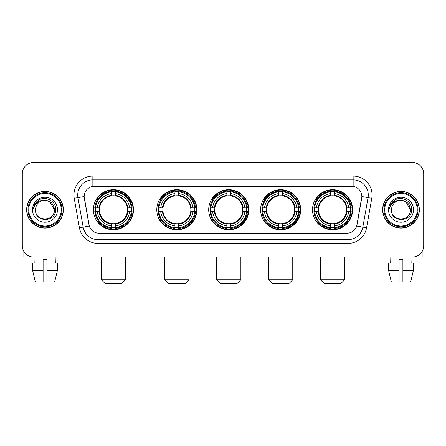 <?xml version="1.0" encoding="UTF-8"?>
<svg xmlns="http://www.w3.org/2000/svg" width="446" height="446" viewBox="0 0 446 446"><rect width="100%" height="100%" fill="white"/><g stroke="black" fill="none" stroke-linecap="round" stroke-linejoin="round"><path stroke-width="0.67" d="M312.512 209.759A20.053 20.053 0 0 0 332.56 229.807A20.053 20.053 0 0 0 352.613 209.759A20.053 20.053 0 0 0 332.56 189.706A20.053 20.053 0 0 0 312.512 209.759M156.791 209.759A20.053 20.053 0 0 0 176.845 229.807A20.053 20.053 0 0 0 196.898 209.759A20.053 20.053 0 0 0 176.845 189.706A20.053 20.053 0 0 0 156.791 209.759M208.7 209.759A20.053 20.053 0 0 0 228.748 229.807A20.053 20.053 0 0 0 248.801 209.759A20.053 20.053 0 0 0 228.748 189.706A20.053 20.053 0 0 0 208.7 209.759M260.603 209.759A20.053 20.053 0 0 0 280.657 229.807A20.053 20.053 0 0 0 300.71 209.759A20.053 20.053 0 0 0 280.657 189.706A20.053 20.053 0 0 0 260.603 209.759M93.387 209.759A20.053 20.053 0 0 0 113.44 229.807A20.053 20.053 0 0 0 133.488 209.759A20.053 20.053 0 0 0 113.44 189.706A20.053 20.053 0 0 0 93.387 209.759M84.155 196.519A10.213 10.213 0 0 0 84.311 198.292L88.983 224.773A10.213 10.213 0 0 0 99.04 233.213L346.96 233.213A10.213 10.213 0 0 0 357.017 224.773L361.689 198.292A10.213 10.213 0 0 0 351.632 186.305L94.368 186.305A10.213 10.213 0 0 0 84.155 196.519L84.266 195.002M95.188 211.649A18.347 18.347 0 0 1 95.188 207.869M262.404 211.649A18.347 18.347 0 0 1 262.404 207.869M210.501 211.649A18.347 18.347 0 0 1 210.501 207.869M158.592 211.649A18.347 18.347 0 0 1 158.592 207.869M314.313 211.649A18.347 18.347 0 0 1 314.313 207.869M26.648 209.759A18.347 18.347 0 0 0 45.001 228.107A18.347 18.347 0 0 0 63.349 209.759A18.347 18.347 0 0 0 45.001 191.412A18.347 18.347 0 0 0 26.648 209.759M382.651 209.759A18.347 18.347 0 0 0 400.999 228.107A18.347 18.347 0 0 0 419.352 209.759A18.347 18.347 0 0 0 400.999 191.412A18.347 18.347 0 0 0 382.651 209.759M92.857 176.086L92.857 186.417L353.143 186.417L353.143 179.872A15.131 15.131 0 0 1 368.045 197.634L362.843 227.142A15.131 15.131 0 0 1 347.941 239.647L98.059 239.647A15.131 15.131 0 0 1 83.157 227.142L77.955 197.634A15.131 15.131 0 0 1 92.857 179.872L353.143 179.872L353.143 176.086A18.916 18.916 0 0 1 371.769 198.292L366.567 227.8A18.916 18.916 0 0 1 347.941 243.427L98.059 243.427A18.916 18.916 0 0 1 79.433 227.8L74.231 198.292A18.916 18.916 0 0 1 92.857 176.086L353.143 176.086M346.96 233.213L99.04 233.213M371.769 198.292L361.845 196.541L356.705 226.061L366.567 227.8M79.433 227.8L89.295 226.061L84.155 196.541L77.955 197.634A15.131 15.131 0 0 1 77.727 195.002M357.017 224.773L356.956 225.096M89.044 225.096L88.983 224.773M423.7 173.817A11.351 11.351 0 0 0 412.349 162.467L33.651 162.467A11.351 11.351 0 0 0 22.3 173.817L22.3 245.701A11.351 11.351 0 0 0 33.651 257.047L412.349 257.047A11.351 11.351 0 0 0 423.7 245.701L423.7 173.817L423.7 245.701M22.3 173.817L22.3 245.701M412.349 162.467L33.651 162.467M33.651 257.047L412.349 257.047M23.058 249.777L23.058 257.047L66.945 257.047M32.658 263.101L32.658 270.666L35.346 282.017L32.658 270.666L32.658 263.101L43.106 263.101L43.106 259.321L46.891 259.321L46.891 263.101L57.339 263.101L57.339 270.666L54.652 282.017L57.339 270.666L46.891 270.666L46.891 263.101M55.973 257.047L55.806 263.101M43.106 263.101L43.106 282.017L35.346 282.017M32.658 270.666L43.106 270.666M54.652 282.017L46.891 282.017L46.891 270.666M34.03 257.047L34.191 263.101M61.269 209.759A16.268 16.268 0 0 0 45.001 193.492A16.268 16.268 0 0 0 28.734 209.759A16.268 16.268 0 0 0 45.001 226.027A16.268 16.268 0 0 0 61.269 209.759M62.022 209.759A17.026 17.026 0 0 0 45.001 192.733A17.026 17.026 0 0 0 27.975 209.759A17.026 17.026 0 0 0 45.001 226.785A17.026 17.026 0 0 0 62.022 209.759M63.159 209.759A18.158 18.158 0 0 0 45.001 191.602A18.158 18.158 0 0 0 26.838 209.759A18.158 18.158 0 0 0 45.001 227.917A18.158 18.158 0 0 0 63.159 209.759M54.457 209.759C53.894 204.012 50.744 200.862 45.001 200.299L49.729 201.57L54.457 209.759L49.729 201.57L45.001 200.299L49.729 201.57L54.457 209.759L49.729 201.57L45.001 200.299L49.729 201.57L54.457 209.759C55.036 221.957 34.961 221.957 35.541 209.759C34.699 222.883 56.096 222.593 55.65 209.759C56.352 200.75 44.55 195.025 37.748 200.828C35.373 202.807 33.985 205.327 33.578 208.382C35.362 202.752 39.17 200.053 45.001 200.299L49.729 201.57L54.457 209.759C55.036 221.957 34.961 221.957 35.541 209.759C34.961 221.957 55.036 221.957 54.457 209.759C55.036 221.957 34.961 221.957 35.541 209.759C34.961 221.957 55.036 221.957 54.457 209.759C55.036 221.957 34.961 221.957 35.541 209.759C34.961 221.957 55.036 221.957 54.457 209.759C55.036 221.957 34.961 221.957 35.541 209.759C34.961 221.957 55.036 221.957 54.457 209.759C55.036 221.957 34.961 221.957 35.541 209.759C34.961 221.957 55.036 221.957 54.457 209.759C55.036 221.957 34.961 221.957 35.541 209.759C34.961 221.957 55.036 221.957 54.457 209.759C55.036 221.957 34.961 221.957 35.541 209.759A9.461 9.461 0 0 1 45.001 200.299L49.729 201.57L54.457 209.759C54.836 217.102 45.397 221.974 39.638 217.548M32.513 209.759A12.482 12.482 0 0 0 45.001 222.242A12.482 12.482 0 0 0 57.484 209.759A12.482 12.482 0 0 0 45.001 197.271A12.482 12.482 0 0 0 32.513 209.759M37.743 200.828L34.955 204.145M34.782 204.469L35.033 204.012L34.782 204.469M121.764 283.533L105.117 283.533L101.331 279.748L125.543 279.748L121.764 283.533M127.305 211.649A13.999 13.999 0 0 0 115.33 195.889L115.33 195.889A13.999 13.999 0 0 0 99.569 211.649A13.999 13.999 0 0 0 127.305 211.649L127.868 211.649L127.305 211.649A13.999 13.999 0 0 1 115.33 223.63L115.33 225.916A16.268 16.268 0 0 0 129.596 211.649L132.105 211.649A18.765 18.765 0 0 1 115.33 228.43L115.33 227.666A18.007 18.007 0 0 0 131.347 211.649M95.567 211.649A17.968 17.968 0 0 1 95.567 207.869M115.33 191.886A17.968 17.968 0 0 0 111.545 191.886M131.308 207.869A17.968 17.968 0 0 1 131.308 211.649M132.105 207.869A18.765 18.765 0 0 0 115.33 191.089L115.33 191.852A18.007 18.007 0 0 1 131.347 207.869L132.105 207.869M94.769 211.649A18.765 18.765 0 0 0 111.545 228.43L111.545 227.666A18.007 18.007 0 0 1 95.528 211.649L94.769 211.649M131.347 207.869L129.596 207.869A16.268 16.268 0 0 0 115.33 193.603L115.33 191.852M115.33 227.666L115.33 225.916M95.528 211.649L97.278 211.649A16.268 16.268 0 0 0 111.545 225.916L111.545 227.666M115.33 193.603L115.33 195.331A14.551 14.551 0 0 1 127.868 207.869L129.596 207.869M129.596 211.649L127.868 211.649A14.551 14.551 0 0 1 115.33 224.187M111.545 225.916L111.545 223.63A13.999 13.999 0 0 1 99.569 211.649L97.278 211.649M127.305 207.869L127.868 207.869M115.33 227.627A17.968 17.968 0 0 1 111.545 227.627M111.545 191.089A18.765 18.765 0 0 0 94.769 207.869L95.528 207.869A18.007 18.007 0 0 1 111.545 191.852L111.545 191.089M111.545 191.852L111.545 193.603A16.268 16.268 0 0 0 97.278 207.869L95.528 207.869M111.545 195.866L111.545 193.603M97.278 207.869L99.012 207.869A14.551 14.551 0 0 1 111.545 195.331M111.545 223.63L111.545 224.187A14.551 14.551 0 0 1 99.012 211.649M97.696 199.546L96.626 199.546A19.674 19.674 0 0 1 133.109 209.759A19.674 19.674 0 0 1 96.626 219.973L97.696 219.973M185.168 283.533L168.521 283.533L164.736 279.748L188.953 279.748L185.168 283.533M190.715 211.649A13.999 13.999 0 0 0 178.734 195.889L178.734 195.889A13.999 13.999 0 0 0 162.974 211.649A13.999 13.999 0 0 0 190.715 211.649L191.273 211.649L190.715 211.649A13.999 13.999 0 0 1 178.734 223.63L178.734 225.916A16.268 16.268 0 0 0 193.001 211.649L195.515 211.649A18.765 18.765 0 0 1 178.734 228.43L178.734 227.666A18.007 18.007 0 0 0 194.751 211.649M158.977 211.649A17.968 17.968 0 0 1 158.977 207.869M178.734 191.886A17.968 17.968 0 0 0 174.955 191.886M194.712 207.869A17.968 17.968 0 0 1 194.712 211.649M195.515 207.869A18.765 18.765 0 0 0 178.734 191.089L178.734 191.852A18.007 18.007 0 0 1 194.751 207.869L195.515 207.869M158.174 211.649A18.765 18.765 0 0 0 174.955 228.43L174.955 227.666A18.007 18.007 0 0 1 158.938 211.649L158.174 211.649M194.751 207.869L193.001 207.869A16.268 16.268 0 0 0 178.734 193.603L178.734 191.852M178.734 227.666L178.734 225.916M158.938 211.649L160.688 211.649A16.268 16.268 0 0 0 174.955 225.916L174.955 227.666M178.734 193.603L178.734 195.331A14.551 14.551 0 0 1 191.273 207.869L193.001 207.869M193.001 211.649L191.273 211.649A14.551 14.551 0 0 1 178.734 224.187M174.955 225.916L174.955 223.63A13.999 13.999 0 0 1 162.974 211.649L160.688 211.649M190.715 207.869L191.273 207.869M178.734 227.627A17.968 17.968 0 0 1 174.955 227.627M174.955 191.089A18.765 18.765 0 0 0 158.174 207.869L158.938 207.869A18.007 18.007 0 0 1 174.955 191.852L174.955 191.089M174.955 191.852L174.955 193.603A16.268 16.268 0 0 0 160.688 207.869L158.938 207.869M174.955 195.866L174.955 193.603M160.688 207.869L162.416 207.869A14.551 14.551 0 0 1 174.955 195.331M174.955 223.63L174.955 224.187A14.551 14.551 0 0 1 162.416 211.649M161.106 199.546L160.03 199.546A19.674 19.674 0 0 1 196.519 209.759A19.674 19.674 0 0 1 160.03 219.973L161.106 219.973M237.071 283.533L220.43 283.533L216.645 279.748L240.857 279.748L237.071 283.533M242.618 211.649A13.999 13.999 0 0 0 230.643 195.889L230.643 195.889A13.999 13.999 0 0 0 214.883 211.649A13.999 13.999 0 0 0 242.618 211.649L243.181 211.649L242.618 211.649A13.999 13.999 0 0 1 230.643 223.63L230.643 225.916A16.268 16.268 0 0 0 244.91 211.649L247.418 211.649A18.765 18.765 0 0 1 230.643 228.43L230.643 227.666A18.007 18.007 0 0 0 246.66 211.649M210.88 211.649A17.968 17.968 0 0 1 210.88 207.869M230.643 191.886A17.968 17.968 0 0 0 226.858 191.886M246.621 207.869A17.968 17.968 0 0 1 246.621 211.649M247.418 207.869A18.765 18.765 0 0 0 230.643 191.089L230.643 191.852A18.007 18.007 0 0 1 246.66 207.869L247.418 207.869M210.083 211.649A18.765 18.765 0 0 0 226.858 228.43L226.858 227.666A18.007 18.007 0 0 1 210.841 211.649L210.083 211.649M246.66 207.869L244.91 207.869A16.268 16.268 0 0 0 230.643 193.603L230.643 191.852M230.643 227.666L230.643 225.916M210.841 211.649L212.591 211.649A16.268 16.268 0 0 0 226.858 225.916L226.858 227.666M230.643 193.603L230.643 195.331A14.551 14.551 0 0 1 243.181 207.869L244.91 207.869M244.91 211.649L243.181 211.649A14.551 14.551 0 0 1 230.643 224.187M226.858 225.916L226.858 223.63A13.999 13.999 0 0 1 214.883 211.649L212.591 211.649M242.618 207.869L243.181 207.869M230.643 227.627A17.968 17.968 0 0 1 226.858 227.627M226.858 191.089A18.765 18.765 0 0 0 210.083 207.869L210.841 207.869A18.007 18.007 0 0 1 226.858 191.852L226.858 191.089M226.858 191.852L226.858 193.603A16.268 16.268 0 0 0 212.591 207.869L210.841 207.869M226.858 195.866L226.858 193.603M212.591 207.869L214.32 207.869A14.551 14.551 0 0 1 226.858 195.331M226.858 223.63L226.858 224.187A14.551 14.551 0 0 1 214.32 211.649M213.01 199.546L211.939 199.546A19.674 19.674 0 0 1 248.422 209.759A19.674 19.674 0 0 1 211.939 219.973L213.01 219.973M288.98 283.533L272.333 283.533L268.548 279.748L292.76 279.748L288.98 283.533M294.527 211.649A13.999 13.999 0 0 0 282.547 195.889L282.547 195.889A13.999 13.999 0 0 0 266.786 211.649A13.999 13.999 0 0 0 294.527 211.649L295.085 211.649L294.527 211.649A13.999 13.999 0 0 1 282.547 223.63L282.547 225.916A16.268 16.268 0 0 0 296.813 211.649L299.327 211.649A18.765 18.765 0 0 1 282.547 228.43L282.547 227.666A18.007 18.007 0 0 0 298.564 211.649M262.783 211.649A17.968 17.968 0 0 1 262.783 207.869M282.547 191.886A17.968 17.968 0 0 0 278.767 191.886M298.525 207.869A17.968 17.968 0 0 1 298.525 211.649M299.327 207.869A18.765 18.765 0 0 0 282.547 191.089L282.547 191.852A18.007 18.007 0 0 1 298.564 207.869L299.327 207.869M261.986 211.649A18.765 18.765 0 0 0 278.767 228.43L278.767 227.666A18.007 18.007 0 0 1 262.75 211.649L261.986 211.649M298.564 207.869L296.813 207.869A16.268 16.268 0 0 0 282.547 193.603L282.547 191.852M282.547 227.666L282.547 225.916M262.75 211.649L264.5 211.649A16.268 16.268 0 0 0 278.767 225.916L278.767 227.666M282.547 193.603L282.547 195.331A14.551 14.551 0 0 1 295.085 207.869L296.813 207.869M296.813 211.649L295.085 211.649A14.551 14.551 0 0 1 282.547 224.187M278.767 225.916L278.767 223.63A13.999 13.999 0 0 1 266.786 211.649L264.5 211.649M294.527 207.869L295.085 207.869M282.547 227.627A17.968 17.968 0 0 1 278.767 227.627M278.767 191.089A18.765 18.765 0 0 0 261.986 207.869L262.75 207.869A18.007 18.007 0 0 1 278.767 191.852L278.767 191.089M278.767 191.852L278.767 193.603A16.268 16.268 0 0 0 264.5 207.869L262.75 207.869M278.767 195.866L278.767 193.603M264.5 207.869L266.229 207.869A14.551 14.551 0 0 1 278.767 195.331M278.767 223.63L278.767 224.187A14.551 14.551 0 0 1 266.229 211.649M264.913 199.546L263.842 199.546A19.674 19.674 0 0 1 300.331 209.759A19.674 19.674 0 0 1 263.842 219.973L264.913 219.973M340.883 283.533L324.236 283.533L320.457 279.748L344.669 279.748L340.883 283.533M346.43 211.649A13.999 13.999 0 0 0 334.455 195.889L334.455 195.889A13.999 13.999 0 0 0 318.695 211.649A13.999 13.999 0 0 0 346.43 211.649L346.988 211.649L346.43 211.649A13.999 13.999 0 0 1 334.455 223.63L334.455 225.916A16.268 16.268 0 0 0 348.722 211.649L351.231 211.649A18.765 18.765 0 0 1 334.455 228.43L334.455 227.666A18.007 18.007 0 0 0 350.472 211.649M314.692 211.649A17.968 17.968 0 0 1 314.692 207.869M334.455 191.886A17.968 17.968 0 0 0 330.67 191.886M350.433 207.869A17.968 17.968 0 0 1 350.433 211.649M351.231 207.869A18.765 18.765 0 0 0 334.455 191.089L334.455 191.852A18.007 18.007 0 0 1 350.472 207.869L351.231 207.869M313.895 211.649A18.765 18.765 0 0 0 330.67 228.43L330.67 227.666A18.007 18.007 0 0 1 314.653 211.649L313.895 211.649M350.472 207.869L348.722 207.869A16.268 16.268 0 0 0 334.455 193.603L334.455 191.852M334.455 227.666L334.455 225.916M314.653 211.649L316.404 211.649A16.268 16.268 0 0 0 330.67 225.916L330.67 227.666M334.455 193.603L334.455 195.331A14.551 14.551 0 0 1 346.988 207.869L348.722 207.869M348.722 211.649L346.988 211.649A14.551 14.551 0 0 1 334.455 224.187M330.67 225.916L330.67 223.63A13.999 13.999 0 0 1 318.695 211.649L316.404 211.649M346.43 207.869L346.988 207.869M334.455 227.627A17.968 17.968 0 0 1 330.67 227.627M330.67 191.089A18.765 18.765 0 0 0 313.895 207.869L314.653 207.869A18.007 18.007 0 0 1 330.67 191.852L330.67 191.089M330.67 191.852L330.67 193.603A16.268 16.268 0 0 0 316.404 207.869L314.653 207.869M330.67 195.866L330.67 193.603M316.404 207.869L318.132 207.869A14.551 14.551 0 0 1 330.67 195.331M330.67 223.63L330.67 224.187A14.551 14.551 0 0 1 318.132 211.649M316.822 199.546L315.751 199.546A19.674 19.674 0 0 1 352.234 209.759A19.674 19.674 0 0 1 315.751 219.973L316.822 219.973M422.942 249.777L422.942 257.047L379.055 257.047M399.109 263.101L399.109 270.666L388.661 270.666L391.348 282.017L388.661 270.666L388.661 263.101L399.109 263.101L399.109 259.321L402.894 259.321L402.894 263.101L413.342 263.101L413.342 270.666L410.654 282.017L413.342 270.666L402.894 270.666L402.894 263.101M411.97 257.047L411.809 263.101M399.109 270.666L399.109 282.017L391.348 282.017M410.654 282.017L402.894 282.017L402.894 270.666M390.027 257.047L390.194 263.101M417.266 209.759A16.268 16.268 0 0 0 400.999 193.492A16.268 16.268 0 0 0 384.731 209.759A16.268 16.268 0 0 0 400.999 226.027A16.268 16.268 0 0 0 417.266 209.759M418.025 209.759A17.026 17.026 0 0 0 400.999 192.733A17.026 17.026 0 0 0 383.978 209.759A17.026 17.026 0 0 0 400.999 226.785A17.026 17.026 0 0 0 418.025 209.759M419.162 209.759A18.158 18.158 0 0 0 400.999 191.602A18.158 18.158 0 0 0 382.841 209.759A18.158 18.158 0 0 0 400.999 227.917A18.158 18.158 0 0 0 419.162 209.759M391.543 209.759A9.461 9.461 0 0 1 400.999 200.299L405.732 201.57L410.459 209.759L405.732 201.57L400.999 200.299L405.732 201.57L410.459 209.759L405.732 201.57L400.999 200.299L405.732 201.57L410.459 209.759L405.732 201.57L400.999 200.299L405.732 201.57L410.459 209.759C411.039 221.957 390.964 221.957 391.543 209.759C390.702 222.883 412.098 222.593 411.652 209.759C412.355 200.75 400.553 195.025 393.751 200.828C391.376 202.807 389.988 205.327 389.575 208.382C391.359 202.752 395.167 200.053 400.999 200.299L405.732 201.57L410.459 209.759C411.039 221.957 390.964 221.957 391.543 209.759C390.964 221.957 411.039 221.957 410.459 209.759C411.039 221.957 390.964 221.957 391.543 209.759C390.964 221.957 411.039 221.957 410.459 209.759C411.039 221.957 390.964 221.957 391.543 209.759C390.964 221.957 411.039 221.957 410.459 209.759C411.039 221.957 390.964 221.957 391.543 209.759C390.964 221.957 411.039 221.957 410.459 209.759C411.039 221.957 390.964 221.957 391.543 209.759C390.964 221.957 411.039 221.957 410.459 209.759C410.838 217.102 401.394 221.974 395.635 217.548M400.999 200.299C406.746 200.862 409.896 204.012 410.459 209.759M388.516 209.759A12.482 12.482 0 0 0 400.999 222.242A12.482 12.482 0 0 0 413.487 209.759A12.482 12.482 0 0 0 400.999 197.271A12.482 12.482 0 0 0 388.516 209.759M393.746 200.828L390.958 204.145M390.785 204.469L391.036 204.012M347.941 233.169L347.941 243.427M98.059 243.427L98.059 233.169M74.231 198.292L77.955 197.634M111.545 227.8A18.141 18.141 0 0 0 115.33 227.8M131.481 211.649A18.141 18.141 0 0 0 131.481 207.869M115.33 191.719A18.141 18.141 0 0 0 111.545 191.719M174.955 227.8A18.141 18.141 0 0 0 178.734 227.8M194.885 211.649A18.141 18.141 0 0 0 194.885 207.869M178.734 191.719A18.141 18.141 0 0 0 174.955 191.719M226.858 227.8A18.141 18.141 0 0 0 230.643 227.8M246.789 211.649A18.141 18.141 0 0 0 246.789 207.869M230.643 191.719A18.141 18.141 0 0 0 226.858 191.719M278.767 227.8A18.141 18.141 0 0 0 282.547 227.8M298.697 211.649A18.141 18.141 0 0 0 298.697 207.869M282.547 191.719A18.141 18.141 0 0 0 278.767 191.719M330.67 227.8A18.141 18.141 0 0 0 334.455 227.8M350.601 211.649A18.141 18.141 0 0 0 350.601 207.869M334.455 191.719A18.141 18.141 0 0 0 330.67 191.719M125.543 257.047L125.543 279.748M101.331 257.047L101.331 279.748M188.953 257.047L188.953 279.748M164.736 257.047L164.736 279.748M240.857 257.047L240.857 279.748M216.645 257.047L216.645 279.748M292.76 257.047L292.76 279.748M268.548 257.047L268.548 279.748M344.669 257.047L344.669 279.748M320.457 257.047L320.457 279.748"/></g></svg>
